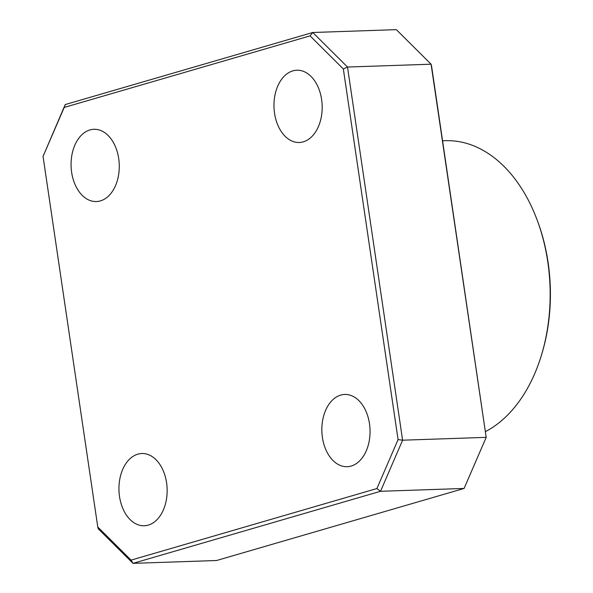 <?xml version="1.0" encoding="UTF-8"?>
<svg xmlns="http://www.w3.org/2000/svg" width="593" height="593" viewBox="0 0 593 593"><rect width="100%" height="100%" fill="white"/><g stroke="black" fill="none" stroke-linecap="round" stroke-linejoin="round"><path stroke-width="0.89" d="M537.228 220.255L537.74 221.634A146.464 97.63 88.1 0 1 548.08 262.351A146.464 97.63 88.1 0 1 542.195 352.672L541.772 354.08A149.577 99.706 -91.9 0 0 547.784 261.839A149.577 99.706 -91.9 0 0 537.228 220.255A149.577 99.706 -91.9 0 0 445.321 140.704L442.608 140.793M71.634 172.274A36.151 24.098 -91.9 0 0 96.4 201.546A36.151 24.098 -91.9 0 0 118.704 158.568A36.151 24.098 -91.9 0 0 93.946 129.296A36.151 24.098 -91.9 0 0 71.634 172.274M119.512 496.489A36.151 24.098 -91.9 0 0 144.269 525.769A36.151 24.098 -91.9 0 0 166.581 482.791A36.151 24.098 -91.9 0 0 141.823 453.512A36.151 24.098 -91.9 0 0 119.512 496.489M322.414 437.426A36.151 24.098 -91.9 0 0 347.179 466.698A36.151 24.098 -91.9 0 0 369.483 423.721A36.151 24.098 -91.9 0 0 344.726 394.449A36.151 24.098 -91.9 0 0 322.414 437.426M274.537 113.204A36.151 24.098 -91.9 0 0 299.302 142.483A36.151 24.098 -91.9 0 0 321.614 99.505A36.151 24.098 -91.9 0 0 296.848 70.226A36.151 24.098 -91.9 0 0 274.537 113.204M43.044 156.396L97.778 527.021L131.053 560.126L376.911 488.55L398.073 439.598L343.347 68.973L310.065 35.869L64.207 107.444L43.044 156.396L65.237 104.553L312.778 32.489L396.354 29.65L431.081 64.2L431.563 65.979L486.186 437.36L431.081 64.2L347.505 67.039L402.61 440.199L486.186 437.36L464.104 488.447L380.528 491.286L132.988 563.35L216.564 560.511L464.104 488.447M485.548 431.571A149.577 99.706 -91.9 0 0 541.772 354.08M131.053 560.126L132.988 563.35L98.253 528.8L97.778 527.021M398.073 439.598L402.61 440.199L380.528 491.286L376.911 488.55M310.065 35.869L312.778 32.489L347.505 67.039L343.347 68.973M65.237 104.553L64.207 107.444"/></g></svg>
